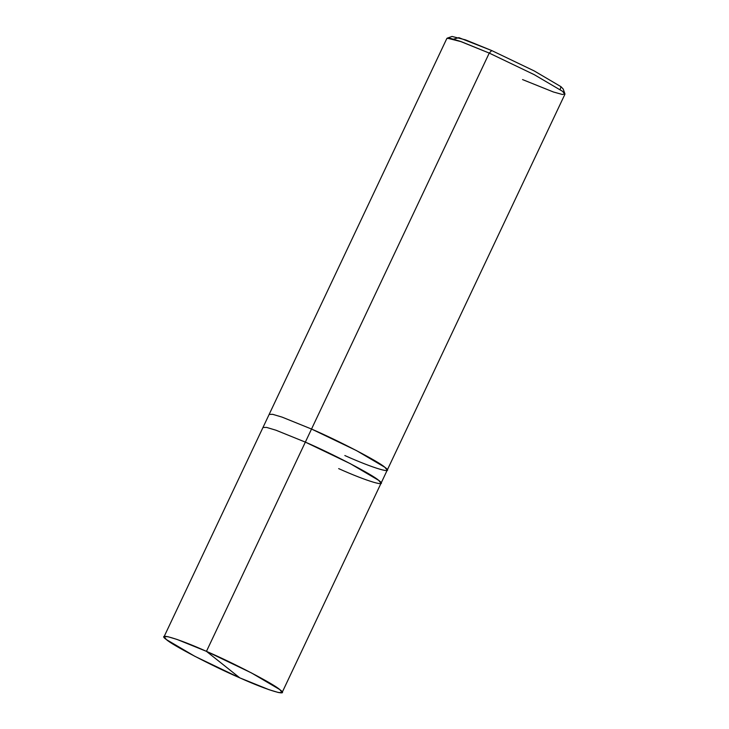 <?xml version="1.0" encoding="UTF-8"?>
<svg xmlns="http://www.w3.org/2000/svg" width="729" height="729" viewBox="0 0 729 729"><rect width="100%" height="100%" fill="white"/><g stroke="black" fill="none" stroke-linecap="round" stroke-linejoin="round"><path stroke-width="1.09" d="M338.657 468.61C367.443 481.568 389.45 488.029 378.679 480.356C372.966 474.916 332.643 453.894 305.351 442.12L206.453 651.352L239.759 677.842C212.458 666.069 172.135 645.037 166.431 639.606C155.66 631.934 177.666 638.394 206.453 651.352L177.092 639.461L167.688 636.636L164.071 636.69L166.431 639.606L194.807 656.291L239.759 677.842L206.453 651.352C233.745 663.117 274.068 684.148 279.772 689.579C290.543 697.252 268.536 690.791 239.759 677.842L269.11 689.725L278.514 692.55L282.132 692.495L279.772 689.579L251.396 672.894L206.453 651.352L305.351 442.12L350.303 463.671L378.679 480.356L381.03 483.272L387.208 470.187L384.857 467.28L356.481 450.595L311.529 429.044L305.351 442.12L275.999 430.228L266.595 427.413L262.978 427.467L266.595 427.413L275.99 430.228L305.351 442.12L311.529 429.044L282.178 417.152L272.774 414.336L269.156 414.391L446.868 38.427L450.486 38.373L459.89 41.198L489.241 53.089L311.529 429.044L356.481 450.595L384.857 467.28L387.208 470.187L564.929 94.232L562.569 91.325L534.193 74.64L489.241 53.089L461.439 41.744L447.223 38.154L452.035 36.45L465.457 39.849L491.711 50.556L489.241 53.089L491.711 50.556L458.887 37.653L453.529 39.147M560.145 89.539L560.966 86.669L534.166 70.904L491.711 50.556L534.166 70.904L560.966 86.669L563.18 88.993L564.911 93.786L562.569 91.325L534.193 74.64L489.241 53.089L311.529 429.044C338.821 440.817 379.153 461.84 384.857 467.28C395.628 474.953 373.622 468.492 344.835 455.534C373.622 468.492 395.628 474.953 384.857 467.28C379.144 461.84 338.821 440.817 311.529 429.044L282.178 417.152L272.774 414.336L269.165 414.391L164.071 636.69M269.138 414.437L272.61 414.3L281.968 417.079L311.529 429.044M522.547 79.579L553.411 91.991L562.478 94.506L564.911 93.786M282.132 692.495L381.03 483.272"/></g></svg>
